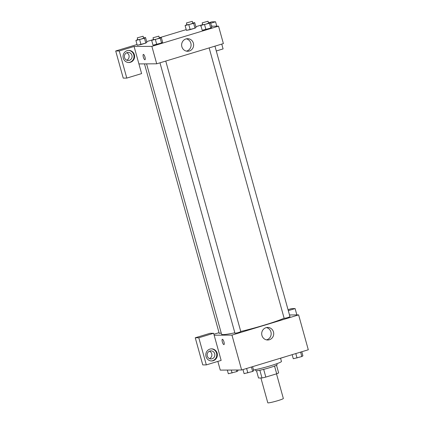 <?xml version="1.0" encoding="UTF-8"?>
<svg xmlns="http://www.w3.org/2000/svg" width="424" height="424" viewBox="0 0 424 424"><rect width="100%" height="100%" fill="white"/><g stroke="black" fill="none" stroke-linecap="round" stroke-linejoin="round"><path stroke-width="0.64" d="M260.903 377.975L267.793 402.8A8.072 0.647 -15.5 0 0 275.738 401.268A8.072 0.647 -15.5 0 0 283.343 398.486L276.506 373.841M274.54 366.066L276.686 373.788L265.816 377.079A10.838 0.869 -15.5 0 1 261.99 377.964L258.507 377.985L256.509 370.777M276.686 373.788A10.838 0.869 -15.5 0 0 278.653 372.913L276.522 365.228M276.835 363.702L277.126 364.735A11.098 0.89 164.5 0 1 266.67 368.557A11.098 0.89 164.5 0 1 255.741 370.666L255.455 369.633M263.675 369.352L265.816 377.079M259.843 370.242L261.99 377.964M253.515 369.982A16.139 1.293 -15.5 0 0 271.026 365.615A16.139 1.293 -15.5 0 0 281.446 361.449L280.545 358.19M289.497 314.958L298.618 314.899L308.296 349.779L241.627 369.982L220.268 370.115L217.851 361.402M223.973 341.945A2.772 0.784 73.1 0 1 223.962 344.606A2.772 0.784 73.1 0 1 222.404 342.179A2.772 0.784 73.1 0 1 222.351 339.295A2.772 0.784 73.1 0 1 223.973 341.945M221.143 360.405L213.617 333.275L198.803 337.764L206.329 364.894L221.143 360.405M298.618 314.899L231.954 335.098L241.627 369.982M231.954 335.098L214.157 335.214M222.351 339.295A2.772 0.784 -106.9 0 0 222.404 342.179A2.772 0.784 -106.9 0 0 223.962 344.606M213.198 360.713A6.053 5.782 -90.4 0 1 211.624 360.951A6.053 5.782 -90.4 0 1 205.799 354.936A6.053 5.782 -90.4 0 1 211.544 348.846A6.053 5.782 -90.4 0 1 217.311 354.029A6.053 5.782 -90.4 0 1 213.198 360.713M211.327 360.946A6.053 5.782 89.6 0 0 212.604 360.718A6.053 5.782 89.6 0 0 216.738 354.188A6.053 5.782 89.6 0 0 211.247 348.857M207.288 356.022A4.033 3.858 -90.4 0 1 210.967 350.865A4.033 3.858 -90.4 0 1 214.698 353.78A4.033 3.858 -90.4 0 1 211.019 358.937A4.033 3.858 -90.4 0 1 207.288 356.022M209.483 351.189A4.033 3.858 -90.4 0 1 209.53 358.635M206.329 364.894L202.767 364.916L195.247 337.785L198.803 337.764M213.617 333.275L210.06 333.296L195.247 337.785M261.937 335.469A6.28 6.005 -90.4 0 1 267.666 327.439A6.28 6.005 -90.4 0 1 273.708 333.683A6.28 6.005 -90.4 0 1 267.745 340A6.28 6.005 -90.4 0 1 261.937 335.469M266.479 339.868A6.28 6.005 89.6 0 0 271.175 333.699A6.28 6.005 89.6 0 0 266.399 327.588M296.853 314.91L295.104 308.587L288.299 310.644M295.104 308.587L291.542 308.608L288.029 309.674M213.887 334.239L219.028 332.681M144.483 63.876L219.224 333.381L221.233 333.057M159.97 62.816L234.976 333.28L237.959 332.702L240.811 331.658L165.763 61.056M209.154 47.907L284.165 318.371L287.143 317.799L289.995 316.755L214.952 46.152M146.577 63.865L221.561 334.234A34.296 2.745 -15.5 0 0 234.843 332.792M240.758 331.467A34.296 2.745 -15.5 0 0 284.122 318.223M211.491 26.203L218.546 26.156L223.384 43.598L156.716 63.801L138.918 63.913L141.605 73.601L126.792 78.09L119.266 50.96L134.079 46.47L138.918 63.913M126.771 60.208A4.033 3.858 89.6 0 0 126.723 52.756M126.792 78.09L123.23 78.117L115.704 50.986L137.037 44.52M216.781 26.171L215.562 21.783L212.005 21.804L208.491 22.87M201.532 24.979L195.846 26.701M186.226 29.616L159.307 37.773M152.349 39.883L146.662 41.605M131.933 55.348A4.033 3.858 -90.4 0 1 128.255 60.505A4.033 3.858 -90.4 0 1 124.523 57.595A4.033 3.858 -90.4 0 1 128.202 52.438A4.033 3.858 -90.4 0 1 131.933 55.348M128.567 62.514A6.053 5.782 89.6 0 0 129.845 62.286A6.053 5.782 89.6 0 0 133.973 55.756A6.053 5.782 89.6 0 0 128.488 50.424M130.433 62.28A6.053 5.782 -90.4 0 1 128.864 62.519A6.053 5.782 -90.4 0 1 123.04 56.503A6.053 5.782 -90.4 0 1 128.785 50.419A6.053 5.782 -90.4 0 1 134.546 55.602A6.053 5.782 -90.4 0 1 130.433 62.28M211.947 26.198A6.053 5.782 89.6 0 0 211.438 26.007M211.391 25.832A6.053 5.782 -90.4 0 1 212.541 26.198M216.288 50.975L223.088 48.914L221.752 44.091M215.562 21.783L210.675 23.262M201.056 26.177L200.748 26.272L201.082 26.267M119.266 50.96L115.704 50.986M143.561 37.916L145.533 37.524L146.874 42.374L145.803 43.089L140.991 44.552L137.249 45.289L135.908 40.444L137.721 39.496M159.318 37.816L161.284 37.423L162.631 42.273L161.56 42.988L156.748 44.451L153 45.188L151.665 40.344L153.477 39.395M208.502 22.912L210.474 22.52L211.815 27.364L210.744 28.085L205.932 29.542L202.19 30.284L200.849 25.44L202.661 24.491M192.75 23.013L194.717 22.62L196.058 27.465L194.987 28.185L190.18 29.643L186.433 30.385L185.092 25.541L186.904 24.592M218.546 26.156L151.877 46.359L134.079 46.47M181.864 46.725A6.28 6.005 -90.4 0 1 187.588 38.695A6.28 6.005 -90.4 0 1 193.636 44.939A6.28 6.005 -90.4 0 1 187.668 51.262A6.28 6.005 -90.4 0 1 181.864 46.725M151.877 46.359L156.716 63.801M186.401 51.129A6.28 6.005 89.6 0 0 191.097 44.955A6.28 6.005 89.6 0 0 186.322 38.849M144.971 57.081A2.772 0.784 73.1 0 1 144.96 59.742A2.772 0.784 73.1 0 1 143.402 57.314A2.772 0.784 73.1 0 1 143.349 54.431A2.772 0.784 73.1 0 1 144.971 57.081M143.349 54.431A2.772 0.784 -106.9 0 0 143.407 57.314A2.772 0.784 -106.9 0 0 144.96 59.742M210.474 22.52L209.403 23.241L200.849 25.44M202.206 22.848L202.746 24.788L205.725 24.216L208.576 23.172L208.041 21.232L202.206 22.848L208.041 21.232M209.403 23.241L210.744 28.085L202.195 30.284M204.591 24.698L205.932 29.542M161.284 37.423L160.214 38.144L151.665 40.344M153.022 37.757L153.557 39.692L156.541 39.119L159.392 38.075L158.852 36.135L153.022 37.757L158.852 36.135M160.214 38.144L161.56 42.988L153.006 45.188M155.401 39.602L156.748 44.451M194.717 22.62L193.646 23.341L185.092 25.541M186.454 22.949L186.989 24.889L189.968 24.311L192.819 23.272L192.284 21.332L186.454 22.949L192.284 21.332M193.646 23.341L194.987 28.185L186.438 30.385M188.834 24.799L190.18 29.643M145.533 37.524L144.457 38.245L135.908 40.444M137.265 37.853L137.805 39.792L140.784 39.22L143.635 38.176L143.1 36.236L137.265 37.853L143.1 36.236M144.457 38.245L145.803 43.089L137.249 45.289M139.65 39.702L140.991 44.552M301.777 351.756L302.906 355.831L301.835 356.552L293.286 358.746L292.152 354.671M300.605 352.111L301.835 356.552M295.793 353.568L297.023 358.01M252.593 366.659L253.722 370.735L252.651 371.456L244.097 373.655L242.968 369.574M251.416 367.014L252.651 371.456M246.609 368.472L247.839 372.913M286.47 356.393L280.561 358.254M237.737 370.004L237.965 370.836L236.894 371.556L228.345 373.756L227.322 370.072M236.465 370.014L236.894 371.556M231.26 370.046L232.082 373.014"/></g></svg>
